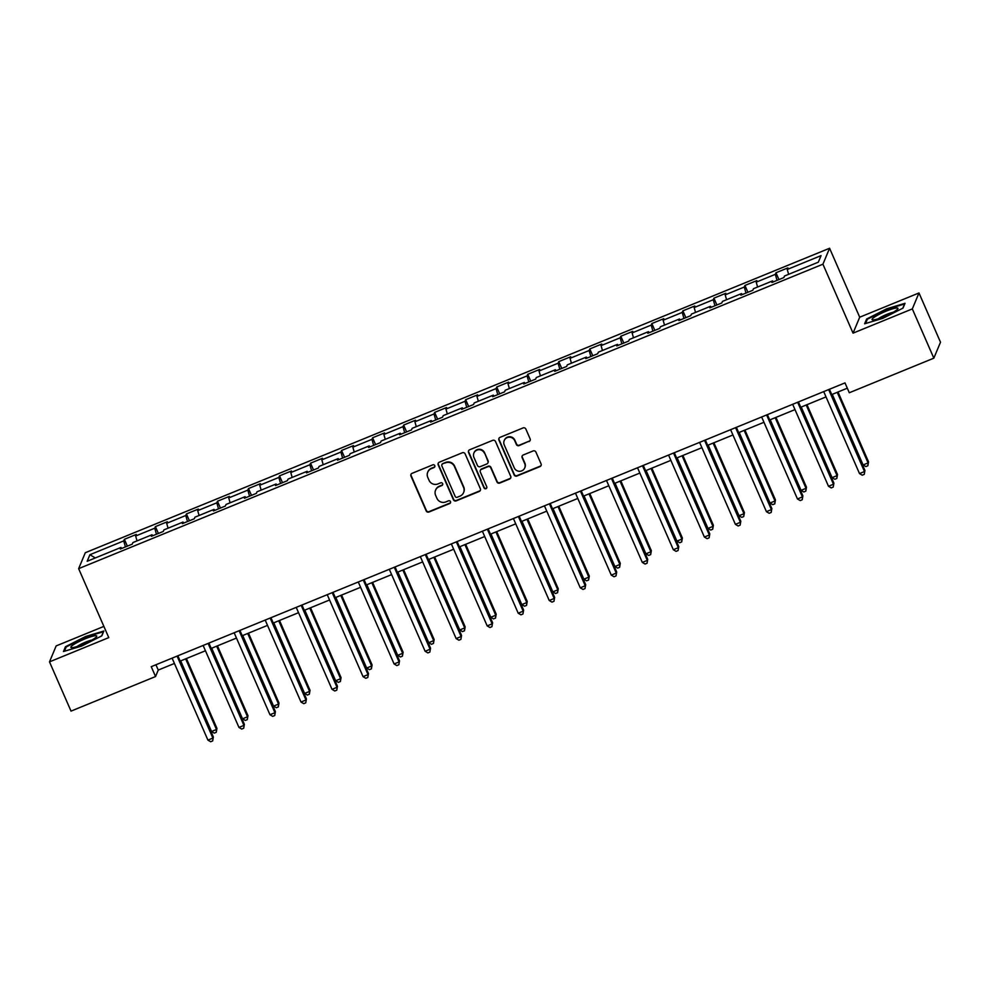 <?xml version="1.0" encoding="UTF-8"?>
<svg xmlns="http://www.w3.org/2000/svg" width="990" height="990" viewBox="0 0 990 990"><rect width="100%" height="100%" fill="white"/><g stroke="black" fill="none" stroke-linecap="round" stroke-linejoin="round"><path stroke-width="1.49" d="M434.771 465.634A1.497 1.46 -157.3 0 0 432.816 464.842L412.075 473.331A2.128 2.079 -157.3 0 0 410.961 476.066L426.17 510.877A2.128 2.079 -157.3 0 0 428.967 512.003L449.72 503.526A1.497 1.46 -157.3 0 0 450.487 501.608A1.497 1.46 -157.3 0 0 448.532 500.816L445.846 501.918A6.831 6.67 -157.3 0 1 436.899 498.279L435.625 495.384A6.831 6.67 -157.3 0 1 439.176 486.635L441.862 485.533A1.497 1.46 -157.3 0 0 442.629 483.627A1.497 1.46 -157.3 0 0 440.674 482.835L437.988 483.924A6.831 6.67 -157.3 0 1 429.041 480.299L427.767 477.39A6.831 6.67 -157.3 0 1 431.318 468.654L434.004 467.552A1.497 1.46 -157.3 0 0 434.771 465.634M529.019 441.565A2.128 2.079 -157.3 0 0 530.12 438.83L525.863 429.066A2.128 2.079 -157.3 0 0 523.067 427.928L500.024 437.357A2.128 2.079 -157.3 0 0 498.923 440.08L514.119 474.891A2.128 2.079 -157.3 0 0 516.916 476.029L539.958 466.599A2.128 2.079 -157.3 0 0 541.072 463.877L535.912 452.071A2.128 2.079 -157.3 0 0 533.115 450.945L523.252 454.979A2.128 2.079 -157.3 0 0 522.151 457.702L524.7 463.555A5.705 5.581 -157.3 0 1 519.54 471.289A5.705 5.581 -157.3 0 1 514.255 467.825L504.244 444.918A5.705 5.581 -157.3 0 1 509.417 437.184A5.705 5.581 -157.3 0 1 514.689 440.637L516.359 444.461A2.128 2.079 -157.3 0 0 519.156 445.599L529.192 441.132A2.128 2.079 -157.3 0 0 530.219 440.228M853.046 333.147L912.322 308.905L933.842 358.157L940.5 342.218L918.98 292.966L859.704 317.208L829.583 248.255L822.925 264.194L853.046 333.147L859.704 317.208M103.876 626.398L56.158 645.913L49.5 661.865L108.776 637.61L78.643 568.656L822.925 264.194M49.5 661.865L71.02 711.117L155.554 676.541L158.251 670.069L174.426 663.461M933.842 358.157L849.309 392.745L845.002 382.895L151.247 666.678L155.554 676.541M465.139 453.903A2.128 2.079 -157.3 0 0 462.342 452.764L439.312 462.194A2.128 2.079 -157.3 0 0 438.199 464.916L453.408 499.727A2.128 2.079 -157.3 0 0 456.204 500.866L479.247 491.448A2.128 2.079 -157.3 0 0 480.348 488.714L465.139 453.903M469.668 449.769L492.698 440.352A2.128 2.079 -157.3 0 1 495.495 441.478L510.704 476.289A2.128 2.079 -157.3 0 1 509.603 479.024L499.74 483.058A2.128 2.079 -157.3 0 1 496.943 481.92L490.78 467.8A2.128 2.079 -157.3 0 0 487.983 466.674L481.437 469.347A2.128 2.079 -157.3 0 0 480.336 472.082L486.758 486.771A1.497 1.46 -157.3 0 1 485.397 488.8A1.497 1.46 -157.3 0 1 484.023 487.897L468.555 452.504A2.128 2.079 -157.3 0 1 469.668 449.769M829.583 248.255L85.301 552.717L78.643 568.656M775.962 272.77L775.306 274.341L756.212 282.162L756.867 280.591L744.938 285.466L744.282 287.038L725.187 294.847L725.843 293.275L713.914 298.163L713.258 299.735L694.163 307.544L694.819 305.972L682.877 310.848L682.221 312.419L663.127 320.24L663.783 318.669L651.853 323.544L651.197 325.116L632.103 332.925L632.759 331.353L620.829 336.241L620.173 337.813L601.079 345.621L601.734 344.05L589.805 348.925L589.137 350.51L570.042 358.318L570.71 356.746L558.768 361.622L558.113 363.194L539.018 371.003L539.674 369.431L527.744 374.319L527.088 375.891L507.994 383.699L508.65 382.128L496.72 387.003L496.052 388.587L476.957 396.396L477.625 394.824L465.684 399.7L465.028 401.272L445.933 409.08L446.589 407.509L434.66 412.397L434.004 413.969L414.909 421.777L415.565 420.206L403.635 425.081L402.967 426.665L383.885 434.474L384.541 432.902L372.599 437.778L371.943 439.35L352.848 447.158L353.504 445.587L341.575 450.475L340.919 452.046L321.824 459.855L322.48 458.283L310.551 463.159L309.895 464.743L290.8 472.552L291.456 470.98L279.514 475.856L278.858 477.428L259.764 485.236L260.42 483.664L248.49 488.553L247.834 490.124L228.74 497.933L229.395 496.361L217.466 501.237L216.81 502.821L197.715 510.63L198.371 509.058L186.429 513.934L185.774 515.505L166.679 523.314L167.335 521.742L155.405 526.63L154.749 528.202L135.655 536.011L136.311 534.439L124.381 539.315L123.725 540.899L89.904 554.722L87.169 561.281L120.978 547.445L120.322 549.017L132.264 544.129L132.92 542.557L152.014 534.749L151.359 536.32L163.288 531.444L163.944 529.873L183.039 522.052L182.383 523.636L194.312 518.748L194.968 517.176L214.063 509.367L213.407 510.939L225.349 506.051L226.005 504.479L245.099 496.671L244.443 498.242L256.373 493.367L257.029 491.795L276.123 483.974L275.468 485.558L287.397 480.67L288.053 479.098L307.147 471.289L306.492 472.861L318.433 467.973L319.089 466.401L338.184 458.593L337.528 460.164L349.458 455.289L350.114 453.717L369.208 445.896L368.552 447.48L380.482 442.592L381.138 441.02L400.232 433.212L399.576 434.783L411.518 429.895L412.174 428.324L431.269 420.515L430.613 422.087L442.542 417.211L443.198 415.639L462.293 407.818L461.637 409.402L473.567 404.514L474.222 402.942L493.317 395.134L492.661 396.705L504.603 391.817L505.259 390.246L524.354 382.437L523.698 384.009L535.627 379.133L536.283 377.561L555.378 369.74L554.722 371.324L566.651 366.436L567.307 364.864L586.402 357.056L585.746 358.628L597.688 353.739L598.344 352.168L617.438 344.359L616.77 345.931L628.712 341.055L629.368 339.483L648.462 331.662L647.807 333.246L659.736 328.358L660.392 326.787L679.487 318.978L678.831 320.55L690.76 315.662L691.428 314.09L710.523 306.281L709.855 307.853L721.797 302.977L722.452 301.406L741.547 293.585L740.891 295.156L752.821 290.28L753.477 288.709L772.571 280.9L771.915 282.472L783.845 277.584L784.513 276.012L818.322 262.189L821.057 255.63L787.248 269.466L787.904 267.894L775.962 272.77L778.944 279.588M777.026 280.38L775.306 274.341M757.598 287.026L756.212 282.162M772.571 280.9L773.264 281.915M745.99 293.077L744.282 287.038M726.573 299.723L725.187 294.847M741.547 293.585L742.24 294.612M714.966 305.762L713.258 299.735M695.537 312.407L694.163 307.544M710.523 306.281L711.204 307.308M683.942 318.458L682.221 312.419M664.513 325.104L663.127 320.24M679.487 318.978L680.179 319.993M652.905 331.155L651.197 325.116M633.489 337.8L632.103 332.925M648.462 331.662L649.155 332.689M621.881 343.839L620.173 337.813M602.452 350.485L601.079 345.621M617.438 344.359L618.119 345.386M590.857 356.536L589.137 350.51M571.428 363.182L570.042 358.318M586.402 357.056L587.095 358.071M559.82 369.233L558.113 363.194M540.404 375.878L539.018 371.003M555.378 369.74L556.071 370.767M528.796 381.917L527.088 375.891M509.367 388.563L507.994 383.699M524.354 382.437L525.034 383.464M497.772 394.614L496.052 388.587M478.343 401.259L476.957 396.396M493.317 395.134L494.01 396.149M466.736 407.311L465.028 401.272M447.319 413.956L445.933 409.08M462.293 407.818L462.986 408.845M435.711 419.995L434.004 413.969M416.283 426.641L414.909 421.777M431.269 420.515L431.949 421.542M404.687 432.692L402.967 426.665M385.259 439.337L383.885 434.474M400.232 433.212L400.925 434.226M373.651 445.389L371.943 439.35M354.234 452.034L352.848 447.158M369.208 445.896L369.901 446.923M342.627 458.073L340.919 452.046M323.198 464.718L321.824 459.855M338.184 458.593L338.877 459.62M311.603 470.77L309.895 464.743M292.174 477.415L290.8 472.552M307.147 471.289L307.841 472.304M280.566 483.467L278.858 477.428M261.15 490.112L259.764 485.236M276.123 483.974L276.816 485.001M249.542 496.151L247.834 490.124M230.113 502.796L228.74 497.933M245.099 496.671L245.792 497.698M218.518 508.848L216.81 502.821M199.089 515.493L197.715 510.63M214.063 509.367L214.756 510.382M187.481 521.544L185.774 515.505M168.065 528.19L166.679 523.314M183.039 522.052L183.732 523.079M156.457 534.241L154.749 528.202M137.028 540.874L135.655 536.011M152.014 534.749L152.708 535.776M125.433 546.925L123.725 540.899M95.312 557.939L89.904 554.722M120.978 547.445L121.671 548.46M912.322 308.905L918.98 292.966M180.18 661.097L205.45 650.764M211.204 648.413L236.486 638.067M242.241 635.716L267.51 625.383M273.265 623.019L298.535 612.686M304.289 610.335L329.571 599.99M335.325 597.638L360.595 587.305M366.35 584.942L391.619 574.608M397.374 572.257L422.656 561.912M428.41 559.56L453.68 549.227M459.434 546.864L484.704 536.531M490.458 534.179L515.74 523.834M521.495 521.482L546.765 511.137M552.519 508.786L577.789 498.453M583.543 496.101L608.825 485.756M614.58 483.405L639.849 473.059M645.604 470.708L670.874 460.375M676.628 458.024L701.91 447.678M707.652 445.327L732.934 434.981M738.688 432.63L763.958 422.297M769.713 419.946L794.995 409.6M800.737 407.249L826.019 396.903M831.773 394.552L847.316 388.191M788.622 274.329L787.248 269.466M155.937 664.773L158.251 670.069M127.351 546.146L124.381 539.315M158.388 533.449L155.405 526.63M189.412 520.752L186.429 513.934M220.436 508.068L217.466 501.237M251.472 495.371L248.49 488.553M282.497 482.675L279.514 475.856M313.521 469.978L310.551 463.159M344.557 457.293L341.575 450.475M375.581 444.597L372.599 437.778M406.605 431.9L403.635 425.081M437.642 419.216L434.66 412.397M468.666 406.519L465.684 399.7M499.69 393.822L496.72 387.003M530.727 381.138L527.744 374.319M561.751 368.441L558.768 361.622M592.775 355.744L589.805 348.925M623.811 343.06L620.829 336.241M654.836 330.363L651.853 323.544M685.86 317.666L682.877 310.848M716.896 304.982L713.914 298.163M747.92 292.285L744.938 285.466M81.65 646.074L101.846 635.827L103.851 631.026L85.66 636.471L65.464 646.73L63.459 651.531L81.65 646.074M905.021 303.299L886.83 308.744L866.634 319.003L864.629 323.792L882.82 318.347L903.016 308.1L905.021 303.299M65.897 647.695L65.464 646.73M867.054 319.968L866.634 319.003M434.857 466.55A1.497 1.46 -157.3 0 1 434.177 467.119L431.492 468.221A6.831 6.67 -157.3 0 0 427.89 471.772L427.717 472.205M435.575 490.186L435.749 489.753A6.831 6.67 -157.3 0 1 439.35 486.201L442.035 485.1A1.497 1.46 -157.3 0 0 442.716 484.531M411.048 474.235A2.128 2.079 -157.3 0 0 411.147 475.633L426.356 510.444A2.128 2.079 -157.3 0 0 429.153 511.582L449.893 503.093A1.497 1.46 -157.3 0 0 450.574 502.524M438.285 463.085A2.128 2.079 -157.3 0 0 438.384 464.496L453.593 499.294A2.128 2.079 -157.3 0 0 456.39 500.433L479.42 491.015A2.128 2.079 -157.3 0 0 480.447 490.112M442.641 464.013A1.497 1.46 -157.3 0 0 441.862 465.931L455.214 496.485A1.497 1.46 -157.3 0 0 457.17 497.277L460.004 496.126A6.831 6.67 -157.3 0 0 463.543 487.377L454.422 466.488A6.831 6.67 -157.3 0 0 445.463 462.862L442.815 463.592A1.497 1.46 -157.3 0 0 442.035 464.36L441.849 464.793M463.605 492.562L463.778 492.141A6.831 6.67 -157.3 0 0 463.728 486.944L463.543 487.377M442.815 463.592L445.649 462.429A6.831 6.67 -157.3 0 1 454.596 466.067L463.728 486.944M480.311 470.46L480.496 470.027A2.128 2.079 -157.3 0 1 481.623 468.914L488.157 466.24A2.128 2.079 -157.3 0 1 490.953 467.379L497.129 481.486A2.128 2.079 -157.3 0 0 499.925 482.625L509.776 478.591A2.128 2.079 -157.3 0 0 510.803 477.687M468.641 450.673A2.128 2.079 -157.3 0 0 468.74 452.071L484.197 487.464A1.497 1.46 -157.3 0 0 486.832 487.686M484.382 453.16A5.705 5.581 -157.3 0 0 473.888 453.086A5.705 5.581 -157.3 0 0 473.938 457.43L477.465 465.498A2.128 2.079 -157.3 0 0 480.261 466.637L486.795 463.964A2.128 2.079 -157.3 0 0 487.909 461.229L484.555 452.727A5.705 5.581 -157.3 0 0 474.062 452.665L473.888 453.086M487.921 462.85L488.107 462.417A2.128 2.079 -157.3 0 0 488.082 460.796L487.909 461.229M484.555 452.727L488.082 460.796M504.207 440.575L504.38 440.142A5.705 5.581 -157.3 0 1 514.874 440.204L516.545 444.027A2.128 2.079 -157.3 0 0 519.342 445.166L529.192 441.132M524.75 467.899L524.935 467.466A5.705 5.581 -157.3 0 0 524.886 463.122L524.7 463.555M522.237 455.87A2.128 2.079 -157.3 0 0 522.324 457.281L524.886 463.122M498.997 438.248A2.128 2.079 -157.3 0 0 499.096 439.647L514.305 474.457A2.128 2.079 -157.3 0 0 517.102 475.596L540.144 466.179A2.128 2.079 -157.3 0 0 541.159 465.275M180.675 660.899L211.526 731.499L216.488 729.469L216.946 728.393L186.429 658.548M216.946 728.393L216.253 732.315L216.488 729.469L185.65 658.87M216.253 732.315L214.273 733.132L211.526 731.499M177.086 656.11L212.887 738.082L207.925 740.124L172.112 658.152M177.866 655.801L213.345 737.005L212.652 740.928L210.672 741.745L207.925 740.124M213.345 737.005L212.652 740.928M94.446 638.488A14.132 2.128 -23.6 0 0 96.55 636.718A14.132 2.128 -23.6 0 0 88.976 637.362A14.132 2.128 -23.6 0 0 73.223 644.849A14.132 2.128 -23.6 0 0 71.565 647.646A14.132 2.128 -23.6 0 0 82.009 644.738A14.132 2.128 -23.6 0 0 94.446 638.488M91.934 640.035A9.677 1.448 -23.6 0 0 77.591 646.185A9.677 1.448 -23.6 0 0 77.133 646.495M64.412 651.247L66.206 646.953L85.771 637.015L103.406 631.731L101.648 635.927M886.161 311.145A14.132 2.128 -23.6 0 0 872.722 319.906A14.132 2.128 -23.6 0 0 883.823 316.738A14.132 2.128 -23.6 0 0 897.72 308.991A14.132 2.128 -23.6 0 0 886.161 311.145M893.091 312.308A9.677 1.448 -23.6 0 0 886.817 314.35A9.677 1.448 -23.6 0 0 878.291 318.768M865.569 323.507L867.364 319.226L886.941 309.288L904.563 304.004L902.806 308.199M211.699 648.202L242.55 718.814L247.525 716.772L247.97 715.696L217.454 645.851M247.97 715.696L247.29 719.619L247.525 716.772L216.674 646.173M247.29 719.619L245.297 720.435L242.55 718.814M242.736 635.518L273.574 706.118L278.549 704.088L278.994 703.011L248.49 633.154M278.994 703.011L278.314 706.934L278.549 704.088L247.71 633.476M278.314 706.934L276.321 707.739L273.574 706.118M208.11 643.426L243.924 725.398L238.949 727.427L203.136 645.455M208.89 643.104L244.369 724.321L243.689 728.244L241.696 729.061L238.949 727.427M244.369 724.321L243.689 728.244M239.135 630.729L274.948 712.701L269.973 714.731L234.16 632.771M239.914 630.407L275.406 711.624L274.713 715.547L272.72 716.364L269.973 714.731M275.406 711.624L274.713 715.547M273.76 622.821L304.611 693.421L309.573 691.391L310.031 690.315L279.514 620.47M310.031 690.315L309.338 694.238L309.573 691.391L278.735 620.792M309.338 694.238L307.346 695.054L304.611 693.421M304.784 610.125L335.635 680.736L340.61 678.695L341.055 677.618L310.538 607.773M341.055 677.618L340.374 681.541L340.61 678.695L309.759 608.095M340.374 681.541L338.382 682.357L335.635 680.736M335.82 597.44L366.659 668.04L371.634 666.01L372.079 664.934L341.575 595.077M372.079 664.934L371.399 668.856L371.634 666.01L340.783 595.398M371.399 668.856L369.406 669.661L366.659 668.04M270.171 618.032L305.972 700.004L301.01 702.046L265.196 620.074M270.951 617.723L306.43 698.928L305.737 702.851L303.757 703.667L301.01 702.046M306.43 698.928L305.737 702.851M301.195 605.348L337.008 687.32L332.034 689.349L296.22 607.377M301.975 605.026L337.454 686.243L336.773 690.166L334.781 690.983L332.034 689.349M337.454 686.243L336.773 690.166M332.219 592.651L368.032 674.623L363.058 676.653L327.245 594.693M332.999 592.329L368.478 673.547L367.797 677.469L365.805 678.286L363.058 676.653M368.478 673.547L367.797 677.469M366.844 584.744L397.695 655.343L402.658 653.313L403.116 652.237L372.599 582.392M403.116 652.237L402.423 656.16L402.658 653.313L371.819 582.714M402.423 656.16L400.43 656.976L397.695 655.343M363.256 579.954L399.057 661.926L394.094 663.968L358.281 581.996M364.035 579.645L399.514 660.85L398.821 664.773L396.829 665.589L394.094 663.968M399.514 660.85L398.821 664.773M397.869 572.047L428.72 642.659L433.694 640.617L434.14 639.54L403.623 569.696M434.14 639.54L433.447 643.463L433.694 640.617L402.843 570.017M433.447 643.463L431.467 644.28L428.72 642.659M394.28 567.27L430.093 649.242L425.118 651.271L389.305 569.3M395.06 566.948L430.539 648.165L429.858 652.088L427.866 652.905L425.118 651.271M430.539 648.165L429.858 652.088M428.905 559.362L459.744 629.962L464.718 627.932L465.164 626.856L434.66 556.999M465.164 626.856L464.483 630.779L464.718 627.932L433.868 557.321M464.483 630.779L462.491 631.583L459.744 629.962M425.304 554.573L461.117 636.545L456.143 638.575L420.329 556.603M426.084 554.251L461.563 635.469L460.882 639.391L458.89 640.208L456.143 638.575M461.563 635.469L460.882 639.391M459.929 546.666L490.78 617.265L495.743 615.236L496.2 614.159L465.684 544.314M496.2 614.159L495.507 618.082L495.743 615.236L464.904 544.636M495.507 618.082L493.515 618.899L490.78 617.265M456.341 541.876L492.141 623.849L487.179 625.89L451.366 543.918M457.12 541.567L492.599 622.772L491.906 626.695L489.914 627.511L487.179 625.89M492.599 622.772L491.906 626.695M490.953 533.969L521.804 604.581L526.779 602.539L527.225 601.462L496.708 531.618M527.225 601.462L526.532 605.385L526.779 602.539L495.928 531.939M526.532 605.385L524.552 606.202L521.804 604.581M487.365 529.192L523.178 611.164L518.203 613.194L482.39 531.222M488.144 528.87L523.623 610.087L522.93 614.01L520.95 614.827L518.203 613.194M523.623 610.087L522.93 614.01M521.99 521.284L552.828 591.884L557.803 589.854L558.249 588.778L527.744 518.921M558.249 588.778L557.568 592.701L557.803 589.854L526.952 519.243M557.568 592.701L555.576 593.505L552.828 591.884M518.389 516.495L554.202 598.467L549.227 600.497L513.414 518.525M519.168 516.174L554.648 597.391L553.967 601.314L551.975 602.13L549.227 600.497M554.648 597.391L553.967 601.314M553.014 508.588L583.853 579.187L588.827 577.158L589.285 576.081L558.768 506.236M589.285 576.081L588.592 580.004L588.827 577.158L557.989 506.558M588.592 580.004L586.6 580.821L583.853 579.187M549.413 503.799L585.226 585.771L580.264 587.812L544.451 505.841M550.205 503.489L585.684 584.694L584.991 588.617L582.999 589.434L580.264 587.812M585.684 584.694L584.991 588.617M584.038 495.891L614.889 566.503L619.864 564.461L620.309 563.384L589.793 493.54M620.309 563.384L619.616 567.307L619.864 564.461L589.013 493.861M619.616 567.307L617.636 568.124L614.889 566.503M580.449 491.114L616.263 573.086L611.288 575.116L575.475 493.144M581.229 490.793L616.708 572.01L616.015 575.933L614.035 576.749L611.288 575.116M616.708 572.01L616.015 575.933M615.075 483.207L645.913 553.806L650.888 551.777L651.333 550.688L620.817 480.843M651.333 550.688L650.653 554.623L650.888 551.777L620.037 481.165M650.653 554.623L648.66 555.427L645.913 553.806M611.474 478.418L647.287 560.389L642.312 562.419L606.499 480.447M612.253 478.096L647.732 559.313L647.052 563.236L645.059 564.053L642.312 562.419M647.732 559.313L647.052 563.236M646.099 470.51L676.937 541.109L681.912 539.08L682.37 538.003L651.853 468.159M682.37 538.003L681.677 541.926L681.912 539.08L651.074 468.48M681.677 541.926L679.685 542.743L676.937 541.109M642.498 465.721L678.311 547.693L673.336 549.735L637.535 467.763M643.29 465.411L678.769 546.616L678.076 550.539L676.083 551.356L673.336 549.735M678.769 546.616L678.076 550.539M677.123 457.813L707.974 528.425L712.949 526.383L713.394 525.306L682.877 455.462M713.394 525.306L712.701 529.229L712.949 526.383L682.098 455.784M712.701 529.229L710.721 530.046L707.974 528.425M673.534 453.036L709.347 535.008L704.373 537.038L668.559 455.066M674.314 452.715L709.793 533.932L709.1 537.855L707.12 538.671L704.373 537.038M709.793 533.932L709.1 537.855M708.159 445.129L738.998 515.728L743.973 513.699L744.418 512.61L713.901 442.765M744.418 512.61L743.738 516.545L743.973 513.699L713.122 443.087M743.738 516.545L741.745 517.349L738.998 515.728M704.558 440.34L740.371 522.312L735.397 524.341L699.584 442.369M705.338 440.018L740.817 521.235L740.136 525.158L738.144 525.975L735.397 524.341M740.817 521.235L740.136 525.158M739.184 432.432L770.022 503.031L774.997 501.002L775.455 499.925L744.938 430.081M775.455 499.925L774.762 503.848L774.997 501.002L744.158 430.403M774.762 503.848L772.769 504.665L770.022 503.031M735.582 427.643L771.396 509.615L766.421 511.657L730.62 429.685M736.374 427.334L771.854 508.538L771.16 512.461L769.168 513.278L766.421 511.657M771.854 508.538L771.16 512.461M770.208 419.735L801.059 490.347L806.033 488.305L806.479 487.229L775.962 417.384M806.479 487.229L805.786 491.151L806.033 488.305L775.182 417.706M805.786 491.151L803.806 491.968L801.059 490.347M766.619 414.959L802.432 496.93L797.457 498.96L761.644 416.988M767.399 414.637L802.878 495.854L802.185 499.777L800.205 500.581L797.457 498.96M802.878 495.854L802.185 499.777M801.232 407.051L832.083 477.65L837.057 475.621L837.503 474.532L806.986 404.687M837.503 474.532L836.822 478.467L837.057 475.621L806.207 405.009M836.822 478.467L834.83 479.271L832.083 477.65M797.643 402.262L833.456 484.234L828.482 486.263L792.668 404.291M798.423 401.94L833.902 483.157L833.221 487.08L831.229 487.897L828.482 486.263M833.902 483.157L833.221 487.08M832.268 394.354L863.107 464.954L868.082 462.924L868.539 461.847L838.023 392.003M868.539 461.847L867.846 465.77L868.082 462.924L837.243 392.325M867.846 465.77L865.854 466.587L863.107 464.954M828.667 389.565L864.48 471.537L859.506 473.579L823.705 391.607M829.447 389.256L864.938 470.46L864.245 474.383L862.253 475.2L859.506 473.579M864.938 470.46L864.245 474.383"/></g></svg>
